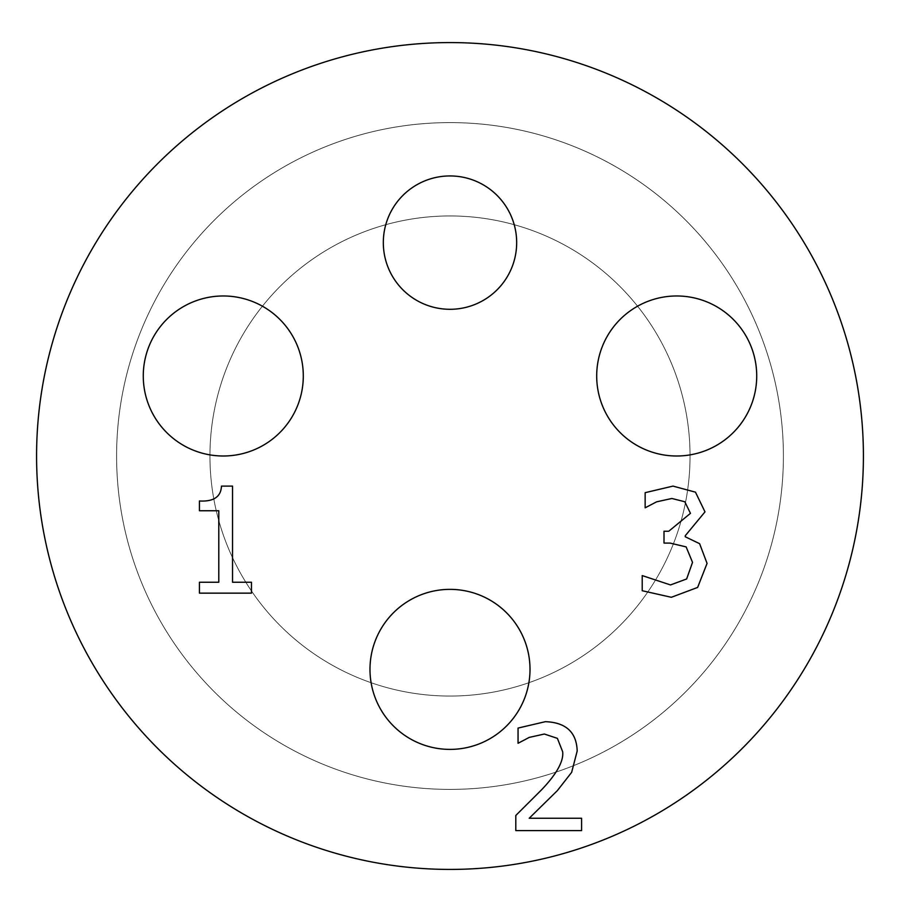 <?xml version="1.0" encoding="UTF-8"?>
<svg xmlns="http://www.w3.org/2000/svg" width="912" height="912" viewBox="0 0 912 912"><rect width="100%" height="100%" fill="white"/><g stroke="black" fill="none" stroke-linecap="round" stroke-linejoin="round"><path stroke-width="0.68" stroke-dasharray="4.56 3.42" d="M581.594 830.604L581.594 818.246L529.211 818.246L557.392 790.579L571.653 772.339L577.193 750.986C576.555 732.222 565.953 722.452 545.376 721.677L518.05 728.072L518.05 743.291L529.211 737.409L544.339 734.035L557.392 738.355L562.67 751.762C563.764 761.212 556.73 773.889 541.568 789.803L515.804 815.476L515.804 830.604L581.594 830.604M671.87 498.476L684.832 501.76L690.452 513.342L668.758 531.24L664.004 531.24L664.004 543.085L670.058 543.085L686.132 546.892L692.527 562.362L686.656 578.96L670.491 584.934L642.219 575.586L642.219 590.725L671.346 597.292L697.634 587.431L707.062 563.399L699.618 543.689L685.265 536.769L685.265 535.732L704.987 511.871L695.468 492.161L672.988 486.107L645.149 492.674L645.149 507.813L656.572 501.839L671.87 498.476M251.473 593.142L251.473 582.244L232.537 582.244L232.537 486.107L221.468 486.107C220.978 496.835 213.625 501.782 199.42 500.984L199.42 510.754L218.789 510.754L218.789 582.244L199.42 582.244L199.42 593.142L251.473 593.142M116.599 456A333.393 333.393 0 0 0 616.694 744.728A333.393 333.393 0 0 0 616.694 167.272A333.393 333.393 0 0 0 116.599 456A333.393 333.393 0 0 0 616.694 744.728A333.393 333.393 0 0 0 616.694 167.272A333.393 333.393 0 0 0 116.599 456M209.942 456A240.05 240.05 0 0 0 449.992 696.05A240.05 240.05 0 0 0 690.042 456A240.05 240.05 0 0 0 449.992 215.95A240.05 240.05 0 0 0 209.942 456M690.042 456A240.05 240.05 0 0 0 329.973 248.11A240.05 240.05 0 0 0 329.973 663.89A240.05 240.05 0 0 0 690.042 456M783.397 456A333.393 333.393 0 0 0 283.29 167.272A333.393 333.393 0 0 0 283.29 744.728A333.393 333.393 0 0 0 783.397 456M516.671 242.626A66.679 66.679 0 0 0 416.659 184.874A66.679 66.679 0 0 0 416.659 300.367A66.679 66.679 0 0 0 516.671 242.626M530.009 669.374A80.017 80.017 0 0 0 409.99 600.085A80.017 80.017 0 0 0 409.99 738.674A80.017 80.017 0 0 0 530.009 669.374M303.297 375.983A80.017 80.017 0 0 0 183.278 306.694A80.017 80.017 0 0 0 183.278 445.284A80.017 80.017 0 0 0 303.297 375.983M756.721 375.983A80.017 80.017 0 0 0 636.701 306.694A80.017 80.017 0 0 0 636.701 445.284A80.017 80.017 0 0 0 756.721 375.983M863.413 456A413.41 413.41 0 0 1 243.287 814.028A413.41 413.41 0 0 1 243.287 97.972A413.41 413.41 0 0 1 863.413 456"/><path stroke-width="1.37" d="M581.594 818.246L581.594 830.604L515.804 830.604L515.804 815.476L541.568 789.803C556.73 773.889 563.764 761.212 562.67 751.762L557.392 738.355L544.339 734.035L529.211 737.409L518.05 743.291L518.05 728.072L545.376 721.677C565.953 722.452 576.555 732.222 577.193 750.986L571.653 772.339L557.392 790.579L529.211 818.246L581.594 818.246M684.832 501.76L671.87 498.476L656.572 501.839L645.149 507.813L645.149 492.674L672.988 486.107L695.468 492.161L704.987 511.871L685.265 535.732L685.265 536.769L699.618 543.689L707.062 563.399L697.634 587.431L671.346 597.292L642.219 590.725L642.219 575.586L670.491 584.934L686.656 578.96L692.527 562.362L686.132 546.892L670.058 543.085L664.004 543.085L664.004 531.24L668.758 531.24L690.452 513.342L684.832 501.76M251.473 582.244L251.473 593.142L199.42 593.142L199.42 582.244L218.789 582.244L218.789 510.754L199.42 510.754L199.42 500.984C213.625 501.782 220.978 496.835 221.468 486.107L232.537 486.107L232.537 582.244L251.473 582.244M516.671 242.626A66.679 66.679 0 0 1 416.659 300.367A66.679 66.679 0 0 1 416.659 184.874A66.679 66.679 0 0 1 516.671 242.626M530.009 669.374A80.017 80.017 0 0 1 409.99 738.674A80.017 80.017 0 0 1 409.99 600.085A80.017 80.017 0 0 1 530.009 669.374M303.297 375.983A80.017 80.017 0 0 1 183.278 445.284A80.017 80.017 0 0 1 183.278 306.694A80.017 80.017 0 0 1 303.297 375.983M756.721 375.983A80.017 80.017 0 0 1 636.701 445.284A80.017 80.017 0 0 1 636.701 306.694A80.017 80.017 0 0 1 756.721 375.983M863.413 456A413.41 413.41 0 0 1 243.287 814.028A413.41 413.41 0 0 1 243.287 97.972A413.41 413.41 0 0 1 863.413 456"/></g></svg>
